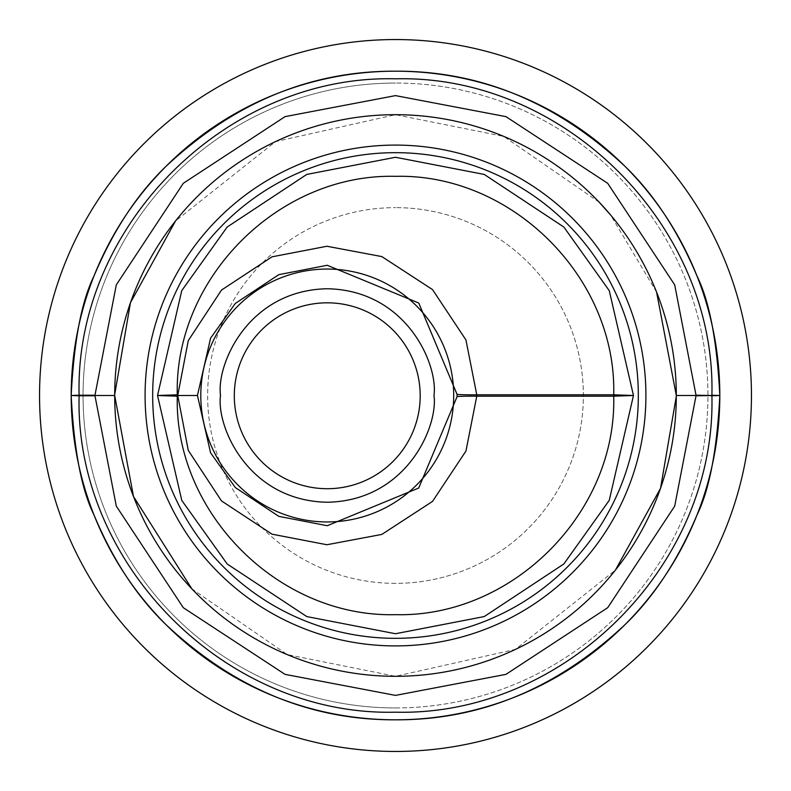 <?xml version="1.0" encoding="UTF-8"?>
<svg xmlns="http://www.w3.org/2000/svg" width="791" height="791" viewBox="0 0 791 791"><rect width="100%" height="100%" fill="white"/><g stroke="black" fill="none" stroke-linecap="round" stroke-linejoin="round"><path stroke-width="0.59" stroke-dasharray="3.96 2.97" d="M395.5 751.45A355.95 355.95 0 0 0 751.45 395.5A355.95 355.95 0 0 0 395.5 39.55A355.95 355.95 0 0 0 39.55 395.5A355.95 355.95 0 0 0 395.5 751.45M395.5 719.81A324.31 324.31 0 0 0 719.81 395.5A324.31 324.31 0 0 0 395.5 71.19A324.31 324.31 0 0 1 719.81 395.5A324.31 324.31 0 0 1 395.5 719.81A324.31 324.31 0 0 1 71.19 395.5A324.31 324.31 0 0 1 395.5 71.19A324.31 324.31 0 0 0 71.19 395.5A324.31 324.31 0 0 0 395.5 719.81A324.31 324.31 0 0 0 719.81 395.5A324.31 324.31 0 0 0 395.5 71.19A324.31 324.31 0 0 0 71.19 395.5A324.31 324.31 0 0 0 395.5 719.81M395.5 707.945A312.445 312.445 0 0 0 707.945 395.5A312.445 312.445 0 0 0 395.5 83.055A312.445 312.445 0 0 1 707.945 395.5A312.445 312.445 0 0 1 395.5 707.945A312.445 312.445 0 0 1 83.055 395.5A312.445 312.445 0 0 1 395.5 83.055A312.445 312.445 0 0 0 83.055 395.5A312.445 312.445 0 0 0 395.5 707.945M395.5 583.362A187.863 187.863 0 0 1 207.638 395.5A187.863 187.863 0 0 1 395.5 207.638A187.863 187.863 0 0 0 207.638 395.5A187.863 187.863 0 0 0 395.5 583.362A187.863 187.863 0 0 0 583.362 395.5A187.863 187.863 0 0 0 395.5 207.638A187.863 187.863 0 0 1 583.362 395.5A187.863 187.863 0 0 1 395.5 583.362M656.589 292.136L610.593 214.984M599.212 202.229L503.798 136.418L395.5 114.695L275.515 141.619L175.572 220.907M191.788 588.771L287.202 654.582L395.5 676.305L515.485 649.381L615.428 570.093M676.305 396.34L676.305 395.5M234.304 395.767A92.942 92.942 0 0 0 327.247 488.709A92.942 92.942 0 0 0 420.189 395.767A92.942 92.942 0 0 0 327.247 302.824A92.942 92.942 0 0 0 234.304 395.767A92.942 92.942 0 0 0 327.247 488.709A92.942 92.942 0 0 0 420.189 395.767A92.942 92.942 0 0 0 327.247 302.824A92.942 92.942 0 0 0 234.304 395.767M114.695 394.66L114.695 395.5M327.247 302.824A92.942 92.942 0 0 0 234.304 395.767A92.942 92.942 0 0 0 327.247 488.709A92.942 92.942 0 0 0 420.189 395.767A92.942 92.942 0 0 0 327.247 302.824"/><path stroke-width="1.19" d="M751.45 395.5A355.95 355.95 0 0 1 395.5 751.45A355.95 355.95 0 0 1 39.55 395.5A355.95 355.95 0 0 1 395.5 39.55A355.95 355.95 0 0 1 751.45 395.5M719.81 395.5A324.31 324.31 0 0 1 395.5 719.81A324.31 324.31 0 0 1 71.19 395.5A324.31 324.31 0 0 1 395.5 71.19A324.31 324.31 0 0 1 719.81 395.5C717.051 449.861 709.468 489.659 697.039 514.882C677.946 560.265 653.87 596.918 624.821 624.821C556.706 688.556 480.266 720.215 395.5 719.81C310.734 720.235 234.294 688.566 166.179 624.821C137.13 596.918 113.054 560.265 93.961 514.882C81.532 489.659 73.939 449.861 71.19 395.5C73.949 341.139 81.532 301.341 93.961 276.118C113.054 230.735 137.13 194.082 166.179 166.179C234.294 102.444 310.734 70.785 395.5 71.19C480.256 70.765 556.696 102.434 624.821 166.179C653.87 194.082 677.946 230.735 697.039 276.118C709.468 301.341 717.061 341.139 719.81 395.5L711.9 395.777C716.26 564.843 564.566 716.537 395.5 712.177C226.434 716.537 74.74 564.843 79.1 395.777L71.19 395.5L79.1 395.223C74.74 226.157 226.434 74.463 395.5 78.823C564.566 74.463 716.26 226.157 711.9 395.223L719.81 395.5L696.08 395.777M395.5 676.305A280.805 280.805 0 0 1 114.695 395.5A280.805 280.805 0 0 1 395.5 114.695A280.805 280.805 0 0 1 676.305 395.5A280.805 280.805 0 0 1 395.5 676.305A280.805 280.805 0 0 0 676.305 395.5A280.805 280.805 0 0 0 395.5 114.695M197.443 395.5L210.584 452.828L235.332 487.572L278.808 516.345L327.247 525.728L418.706 488.027L457.05 396.696A129.813 129.813 0 0 0 457.05 394.304L418.765 303.032L327.247 265.272L278.778 274.665L235.313 303.437L210.584 338.172L197.443 395.5L177.728 395.5L188.278 340.605L221.5 290.07L272.015 256.828L326.901 246.258L381.835 256.581L432.509 289.585L465.958 339.972L476.765 394.808L613.707 394.808L633.462 395.5L609.248 500.357L563.845 563.963L484.24 616.565L395.5 633.729L306.799 616.585L227.225 564.023L181.772 500.396L157.538 395.5L181.752 290.643L227.165 227.037L306.76 174.435L395.5 157.271L484.25 174.435L563.874 227.066L609.268 290.673L633.462 395.5L613.707 396.192C616.861 512.884 512.192 617.672 395.5 614.656C278.808 617.672 174.139 512.884 177.293 396.192L157.538 395.5L177.293 394.808C174.158 278.116 278.808 173.348 395.5 176.344C512.192 173.348 616.842 278.116 613.707 394.808L613.707 396.192L476.765 396.192L465.958 451.028L432.509 501.415L381.835 534.419L326.901 544.742L272.015 534.172L221.5 500.93L188.278 450.395L177.728 395.5L177.293 396.192M696.08 395.5L674.693 506.151L607.696 607.696L505.943 674.367L395.5 695.388L285.057 674.367L183.304 607.696L116.307 506.151L94.92 395.5L116.307 284.849L183.304 183.304L285.057 116.633L395.5 95.612L505.943 116.633L607.696 183.304L674.693 284.849L696.08 395.5L676.305 395.5L656.589 292.136M610.593 214.984L599.212 202.229M615.428 570.093L660.534 488.314L676.305 396.34M94.92 395.5L114.695 395.5L133.471 496.471L191.788 588.771M175.572 220.907L130.466 302.686L114.695 394.66M177.293 395.5L177.293 394.808M327.247 488.709A92.942 92.942 0 0 1 234.304 395.767A92.942 92.942 0 0 1 327.247 302.824A92.942 92.942 0 0 1 420.189 395.767A92.942 92.942 0 0 1 327.247 488.709M696.08 395.223L711.9 395.5M395.5 645.911A250.411 250.411 0 0 1 145.089 395.5A250.411 250.411 0 0 1 395.5 145.089A250.411 250.411 0 0 1 645.911 395.5A250.411 250.411 0 0 1 395.5 645.911M395.5 638.327A242.827 242.827 0 0 0 638.327 395.5A242.827 242.827 0 0 0 395.5 152.673A242.827 242.827 0 0 0 152.673 395.5A242.827 242.827 0 0 0 395.5 638.327M613.707 395.5L633.462 395.5M453.698 395.5A126.451 126.451 0 0 1 327.247 521.951A126.451 126.451 0 0 1 200.795 395.5A126.451 126.451 0 0 1 327.247 269.049A126.451 126.451 0 0 1 453.698 395.5M433.992 395.5C438.283 426.725 406.258 500.792 327.247 502.245C248.236 500.792 216.21 426.725 220.501 395.5C216.21 364.275 248.236 290.208 327.247 288.755C406.258 290.208 438.283 364.275 433.992 395.5M94.92 395.777L79.1 395.777L79.1 395.223L94.92 395.223M457.05 396.696A19.775 0.692 -179.6 0 1 476.765 396.192L476.765 394.808A19.775 0.692 -0.4 0 1 457.05 394.304"/></g></svg>
